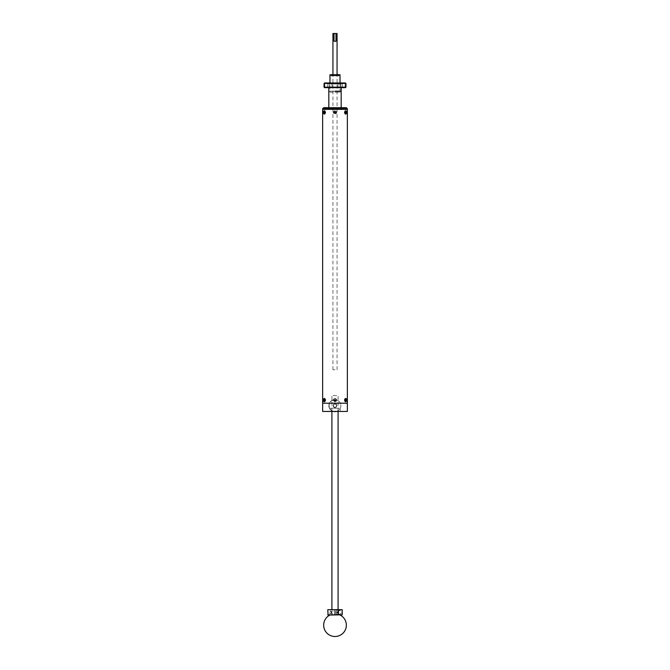 <?xml version="1.0" encoding="UTF-8"?>
<svg xmlns="http://www.w3.org/2000/svg" width="670" height="670" viewBox="0 0 670 670"><rect width="100%" height="100%" fill="white"/><g stroke="black" fill="none" stroke-linecap="round" stroke-linejoin="round"><path stroke-width="0.5" stroke-dasharray="3.35 2.51" d="M335 369.748L332.94 369.748L335 369.748M332.94 33.5L337.06 33.5M335.972 41.247L334.029 41.247M324.531 87.661L345.469 87.661M345.963 87.167L324.037 87.167M324.037 83.457L345.963 83.457M345.469 82.963L324.531 82.963M343.752 82.963L345.176 82.963L343.752 82.963M343.752 87.661L345.176 87.661L343.752 87.661M339.38 82.963L337.956 82.963L339.38 82.963M339.38 87.661L337.956 87.661L339.38 87.661M330.62 82.963L332.044 82.963L330.62 82.963M330.62 87.661L332.044 87.661L330.62 87.661M326.248 82.963L324.824 82.963L326.248 82.963M326.248 87.661L324.824 87.661L326.248 87.661M329.062 83.39L341.96 83.767L328.04 83.767L328.04 82.963L341.96 82.963L328.04 82.963M340.938 83.39L341.96 83.767L341.96 82.963M341.181 91.204L328.819 91.204L341.181 91.204M329.808 83.951L340.192 83.951L329.808 83.951M329.062 83.951L340.938 83.951L329.062 83.951M346.331 107.694L323.669 107.694M322.639 108.724L347.361 108.724M322.639 109.344L347.361 109.344L322.639 109.336M341.181 107.694L328.819 107.694L341.181 107.694M323.702 109.344L346.298 109.344L323.702 109.344M339.121 75.233L330.88 75.233L339.121 75.233L339.121 74.722L330.88 74.722L339.121 74.722M330.88 75.233L330.88 74.722M329.975 92.192L340.025 92.192L329.975 92.192L329.975 82.963M340.025 74.722L329.975 74.722M340.025 92.192L340.025 82.963M339.121 75.869L330.88 75.869L339.121 75.869M337.06 75.869L332.94 75.869L337.06 75.869M336.792 75.233L338.727 75.233L338.727 75.811L338.744 75.233L331.256 75.233L331.256 75.811L338.744 75.811L336.792 75.811L336.792 75.233L331.273 75.233L331.256 75.811L333.208 75.811L333.208 75.233M333.752 75.233L332.982 75.233L333.752 75.233M337.018 75.233L336.248 75.233L337.018 75.233M331.91 615.068L338.09 615.068L331.91 615.068L331.91 609.407M338.09 615.068L338.09 609.407M338.09 411.447L338.09 395.618L331.91 395.618L338.09 395.618M331.91 411.447L331.91 395.618M323.627 401.104L323.627 399.119M323.627 113.423L323.627 111.446M335 110.584L333.25 112.434L335 114.285L336.75 112.434L335 110.584M335 398.256L333.25 400.107L335 401.966L336.75 400.107L335 398.256M335 403.206L347.361 403.198L335 403.206M324.707 112.434A0.955 0.477 -90 0 0 324.95 113.264A0.955 0.477 -90 0 0 325.427 113.264A0.955 0.477 -90 0 0 325.662 112.434A0.955 0.477 -90 0 0 325.427 111.605A0.955 0.477 -90 0 0 324.95 111.605A0.955 0.477 -90 0 0 324.707 112.434M324.707 400.107A0.955 0.477 -90 0 0 324.95 400.936A0.955 0.477 -90 0 0 325.427 400.936A0.955 0.477 -90 0 0 325.662 400.107A0.955 0.477 -90 0 0 325.427 399.278A0.955 0.477 -90 0 0 324.95 399.278A0.955 0.477 -90 0 0 324.707 400.107M346.373 111.446L346.373 113.423M345.284 112.258A0.955 0.477 90 0 0 344.573 111.605A0.955 0.477 90 0 0 344.338 112.434A0.955 0.477 90 0 0 344.573 113.264A0.955 0.477 90 0 0 345.259 112.795M346.373 399.119L346.373 401.104M345.284 399.931A0.955 0.477 90 0 0 344.573 399.278A0.955 0.477 90 0 0 344.338 400.107A0.955 0.477 90 0 0 344.573 400.936A0.955 0.477 90 0 0 345.276 400.359M335.955 112.434A0.955 0.955 0 0 1 335 113.389A0.955 0.955 0 0 1 334.045 112.434A0.955 0.955 0 0 1 335 111.48A0.955 0.955 0 0 1 335.955 112.434M335.955 400.107A0.955 0.955 0 0 1 335 401.062A0.955 0.955 0 0 1 334.045 400.107A0.955 0.955 0 0 1 335 399.153A0.955 0.955 0 0 1 335.955 400.107M335 109.336C320.495 109.336 320.495 109.336 335 109.336C349.505 109.336 349.505 109.336 335 109.336M335 407.486C337.337 406.28 337.337 405.074 335 403.859C332.663 405.065 332.663 406.28 335 407.486A1.817 1.817 0 0 1 333.183 405.677A1.817 1.817 0 0 1 335 403.859A1.817 1.817 0 0 1 336.817 405.677A1.817 1.817 0 0 1 335 407.486M322.639 411.447L347.361 411.447M329.849 408.214L340.151 408.214L329.849 408.214L329.849 411.447L340.151 411.447L329.849 411.447M340.151 408.214L340.151 411.447M330.88 408.214L339.121 408.214L330.88 408.214M346.281 403.198L323.719 403.198L346.281 403.198M331.91 408.214L338.09 408.214L331.91 408.214M333.208 400.099A5.854 5.854 0 0 1 340.569 403.884A5.854 5.854 0 0 1 336.792 411.246A5.854 5.854 0 0 0 340.569 403.884A5.854 5.854 0 0 0 333.208 400.099A5.854 5.854 0 0 0 329.431 407.469A5.854 5.854 0 0 0 336.792 411.246A5.854 5.854 0 0 1 329.431 407.469A5.854 5.854 0 0 1 333.208 400.099M335.075 400.476L335.938 401.037L336.231 400.593L335.184 400.074L335.93 399.169L333.769 399.622A6.181 6.181 0 0 0 333.56 399.663A6.181 6.181 0 0 1 333.777 399.613L334.816 400.149L334.07 401.045L334.514 401.338L335.042 400.291L334.514 401.338M335.477 407.167A1.566 1.566 0 0 0 336.491 405.191A1.566 1.566 0 0 0 334.523 404.186A1.566 1.566 0 0 1 336.491 405.191A1.566 1.566 0 0 1 335.477 407.167A1.566 1.566 0 0 1 333.509 406.154A1.566 1.566 0 0 1 334.523 404.186A1.566 1.566 0 0 0 333.509 406.154A1.566 1.566 0 0 0 335.477 407.167M334.422 403.868A1.893 1.893 0 0 1 336.809 405.09A1.893 1.893 0 0 1 335.578 407.477A1.893 1.893 0 0 1 333.191 406.255A1.893 1.893 0 0 1 334.422 403.868M335.838 411.799A6.181 6.181 0 0 0 336.064 411.765A6.181 6.181 0 0 1 335.838 411.799L335.678 411.816A6.181 6.181 0 0 1 335.452 411.841L335.293 411.849A6.181 6.181 0 0 1 335.067 411.857A6.181 6.181 0 0 0 335.293 411.849L335.452 411.841A6.181 6.181 0 0 0 335.678 411.816L335.838 411.799M334.673 411.849A6.181 6.181 0 0 0 334.899 411.857A6.181 6.181 0 0 1 334.673 411.849L334.514 411.841A6.181 6.181 0 0 1 334.288 411.816L334.129 411.799A6.181 6.181 0 0 1 333.903 411.757A6.181 6.181 0 0 0 334.129 411.799L334.288 411.816A6.181 6.181 0 0 0 334.514 411.841L334.673 411.849M331.742 410.928A6.181 6.181 0 0 0 331.935 411.045A6.181 6.181 0 0 1 331.742 410.928L331.608 410.844A6.181 6.181 0 0 1 331.416 410.71L331.29 410.618A6.181 6.181 0 0 1 331.106 410.476L331.106 410.476A6.181 6.181 0 0 0 331.29 410.618L331.416 410.71A6.181 6.181 0 0 0 331.608 410.844L331.742 410.928M330.276 409.663A6.181 6.181 0 0 0 330.427 409.831A6.181 6.181 0 0 1 330.276 409.663L330.176 409.538A6.181 6.181 0 0 1 330.034 409.362L329.942 409.228A6.181 6.181 0 0 1 329.816 409.043L329.816 409.043A6.181 6.181 0 0 0 329.942 409.228L330.034 409.362A6.181 6.181 0 0 0 330.176 409.538L330.276 409.663M329.272 408.013A6.181 6.181 0 0 0 329.364 408.214A6.181 6.181 0 0 1 329.272 408.013L329.213 407.854A6.181 6.181 0 0 1 329.137 407.645L329.137 407.645A6.181 6.181 0 0 0 329.213 407.854L329.272 408.013M328.937 406.899A6.181 6.181 0 0 0 328.987 407.117A6.181 6.181 0 0 1 328.937 406.899L328.911 406.732A6.181 6.181 0 0 1 328.878 406.514L328.853 406.355A6.181 6.181 0 0 1 328.836 406.129L328.828 405.961A6.181 6.181 0 0 1 328.819 405.735A6.181 6.181 0 0 0 328.828 405.961L328.836 406.129A6.181 6.181 0 0 0 328.853 406.355L328.878 406.514A6.181 6.181 0 0 0 328.911 406.732L328.937 406.899M328.911 404.579A6.181 6.181 0 0 0 328.878 404.797A6.181 6.181 0 0 1 328.911 404.579L328.945 404.42A6.181 6.181 0 0 1 328.995 404.203A6.181 6.181 0 0 0 328.945 404.42L328.911 404.579M329.23 403.457A6.181 6.181 0 0 0 329.154 403.667A6.181 6.181 0 0 1 329.23 403.457L329.288 403.307A6.181 6.181 0 0 1 329.38 403.097L329.447 402.955A6.181 6.181 0 0 1 329.548 402.754L329.632 402.611A6.181 6.181 0 0 1 329.749 402.419A6.181 6.181 0 0 0 329.632 402.611L329.548 402.754A6.181 6.181 0 0 0 329.447 402.955L329.38 403.097A6.181 6.181 0 0 0 329.288 403.307L329.23 403.457M330.31 401.774L330.302 401.657A6.181 6.181 0 0 1 330.452 401.489L330.561 401.372A6.181 6.181 0 0 1 330.72 401.213L330.838 401.104A6.181 6.181 0 0 1 331.005 400.953A6.181 6.181 0 0 0 330.838 401.104L330.72 401.213A6.181 6.181 0 0 0 330.561 401.372L330.452 401.489A6.181 6.181 0 0 0 330.302 401.657L330.31 401.774M331.742 400.518L331.767 400.4A6.181 6.181 0 0 1 331.968 400.291L332.111 400.208A6.181 6.181 0 0 1 332.312 400.107L332.454 400.04A6.181 6.181 0 0 1 332.663 399.948A6.181 6.181 0 0 0 332.454 400.04L332.312 400.107A6.181 6.181 0 0 0 332.111 400.208L331.968 400.291A6.181 6.181 0 0 0 331.767 400.4L331.742 400.518M329.95 613.377C331.717 612.623 331.717 611.861 329.95 611.099C328.744 611.861 328.744 612.615 329.95 613.377L334.673 613.377L334.673 611.099L334.673 613.377M327.789 609.658L334.673 609.658L334.673 614.817L327.789 614.817M336.441 610.303L336.441 614.172L340.059 614.172C341.893 612.882 341.893 611.601 340.059 610.303L336.441 612.045L336.441 610.303L340.059 610.303M336.441 614.172L336.441 612.43L340.059 614.172M329.95 611.099L334.673 611.099M328.032 615.068L334.673 614.817M341.968 609.407L328.032 609.407M342.211 614.817L335.327 615.068L335.327 609.407C338.894 609.407 338.894 609.407 335.327 609.407L342.211 609.658M341.968 615.068L335.327 615.068C338.894 615.068 338.894 615.068 335.327 615.068L334.673 615.068C331.106 615.068 331.106 615.068 334.673 615.068L334.673 609.407C331.106 609.407 331.106 609.407 334.673 609.407L334.673 609.658M335.327 614.817L335.327 609.658M335.327 613.469L335.327 611.006L335.327 613.469M338.719 610.605L338.484 614.105L338.484 610.378L336.441 610.378L336.441 614.105L336.441 610.378M338.719 613.871L336.441 614.105M338.719 612.238L338.719 611.341L337.663 611.341L337.663 613.134L338.719 613.134L338.719 612.238L338.719 613.134L337.663 613.134L337.663 612.238L338.719 612.238L338.719 611.341M337.663 612.238L337.663 611.341L337.144 612.238L337.663 613.134L337.663 611.341M331.29 611.409L331.6 613.377L331.6 611.099M329.849 615.068L340.151 615.068L329.849 615.068M335.486 111.203L334.958 112.25L335.486 111.203L335.93 111.496L335.184 112.392L336.231 112.92L335.368 112.359M334.07 113.372L334.632 112.51L334.07 113.372L334.514 113.666L335.075 112.803L335.938 113.364L336.231 112.92M335.938 113.364L335.184 112.392M335.879 111.086A1.608 1.608 0 0 1 336.348 113.314A1.608 1.608 0 0 1 334.121 113.783A1.608 1.608 0 0 1 333.652 111.555A1.608 1.608 0 0 1 335.879 111.086M334.925 112.066L334.062 111.505L333.769 111.949L334.632 112.51M346.248 112.074A1.608 0.804 90 0 0 345.603 110.852M345.134 110.969A1.608 0.804 90 0 0 344.665 112.585A1.608 0.804 90 0 0 345.134 113.9M345.67 113.749L344.422 112.577L345.653 113.465M346.373 112.049L345.854 112.116M345.594 112.15L344.539 112.292L345.594 112.175M345.553 111.354L344.405 112.317L345.544 111.17M345.603 114.017A1.608 0.804 90 0 0 346.264 112.602M324.866 113.9A1.608 0.804 -90 0 0 325.134 111.354A1.608 0.804 -90 0 0 324.866 110.969M324.397 110.852A1.608 0.804 -90 0 0 323.945 111.346M323.819 111.697A1.608 0.804 -90 0 0 323.778 112.962M323.911 113.431A1.608 0.804 -90 0 0 323.945 113.515A1.608 0.804 -90 0 0 324.397 114.017M324.657 112.074L325.612 112.443L324.799 113.213M324.598 113.573L325.511 112.619L324.59 112.761M335.879 398.767A1.608 1.608 0 0 1 336.348 400.987A1.608 1.608 0 0 1 334.121 401.456A1.608 1.608 0 0 1 333.652 399.228A1.608 1.608 0 0 1 335.879 398.767A1.608 1.608 0 0 1 336.348 400.987A1.608 1.608 0 0 1 334.121 401.456A1.608 1.608 0 0 1 333.652 399.228A1.608 1.608 0 0 1 335.879 398.767M336.231 400.593L335.368 400.032M333.769 399.622L334.632 400.183M346.248 399.747A1.608 0.804 90 0 0 345.603 398.524M345.134 398.642A1.608 0.804 90 0 0 344.665 400.266A1.608 0.804 90 0 0 345.134 401.581M345.092 400.233L344.556 400.225L345.092 400.275M346.373 399.722L345.854 399.789M345.594 399.822L345.084 399.973M345.109 400.493L344.422 400.25L345.1 400.333M345.603 401.69A1.608 0.804 90 0 0 346.264 400.25M324.866 401.581A1.608 0.804 -90 0 0 325.134 399.027A1.608 0.804 -90 0 0 324.866 398.642M324.397 398.524A1.608 0.804 -90 0 0 323.819 399.37M323.794 399.479A1.608 0.804 -90 0 0 323.778 400.635M323.803 400.744A1.608 0.804 -90 0 0 323.945 401.188A1.608 0.804 -90 0 0 324.397 401.69M324.598 401.246L325.511 400.3L324.799 399.496M324.799 400.886L325.612 400.116L324.716 400.719M323.928 398.977L324.506 399.32M324.657 399.747L325.427 400.099L324.59 400.434M323.87 401.171L324.431 400.878M332.94 369.748L332.94 74.722M337.06 369.748L337.06 74.722M342.337 87.661L342.337 82.963M337.956 87.661L337.956 82.963L337.956 87.661M329.204 87.661L329.204 82.963L329.204 87.661M324.824 87.661L324.824 82.963M340.796 87.661L340.796 82.963L340.796 87.661M332.044 87.661L332.044 82.963L332.044 87.661M327.663 87.661L327.663 82.963M345.176 87.661L345.176 82.963M325.427 113.264L324.783 114.009M325.427 400.936L324.783 401.69M344.573 113.264L345.217 114.009M344.573 400.936L345.217 401.69M344.573 399.278L345.217 398.533M344.573 111.605L345.217 110.852M325.427 399.278L324.783 398.533M325.427 111.605L324.783 110.852"/><path stroke-width="1" d="M334.029 33.5L334.029 41.247L335.972 41.247L335.972 33.5L332.94 33.5L332.94 74.722M337.06 74.722L337.06 33.5L335.972 33.5M345.963 87.167L345.469 87.661L324.531 87.661L324.037 87.167L345.963 87.167L345.963 83.457L324.037 83.457L324.531 82.963L345.469 82.963L345.963 83.457M335 91.204L341.181 91.204L335 91.204M346.331 107.694L347.361 108.724L322.639 108.724L323.669 107.694L346.331 107.694M347.361 108.724L347.361 403.206L322.639 403.198L347.361 403.206L347.361 411.447L322.639 411.447L322.639 109.336L347.361 109.336L322.639 109.344L322.639 108.724M328.819 107.694L328.819 87.661M341.181 107.694L341.181 87.661M329.975 82.963L329.975 74.722L340.025 74.722L340.025 82.963M338.09 609.407L338.09 411.447M331.91 609.407L331.91 411.447M323.627 399.119L324.783 398.533L325.268 400.107L324.783 401.69L323.627 401.104M323.627 111.446L324.783 110.852L325.268 112.434L324.783 114.009L323.627 113.423M346.373 113.423L345.217 114.009L344.732 112.434L345.217 110.852L346.373 111.446M345.259 112.795A0.955 0.477 90 0 0 345.293 112.434A0.955 0.477 90 0 0 345.284 112.258M346.373 401.104L345.217 401.69L344.732 400.107L345.217 398.533L346.373 399.119M327.789 614.817L342.211 614.817L342.211 609.658L327.789 609.658L328.032 615.068L342.211 614.817M327.789 609.658L342.211 609.658M346.264 112.602A1.608 0.804 90 0 0 346.264 112.284A1.608 0.804 90 0 0 346.248 112.074M345.603 110.852A1.608 0.804 90 0 0 345.46 110.826A1.608 0.804 90 0 0 345.134 110.969M346.541 112.284A1.608 0.804 90 0 0 345.737 110.826A1.608 0.804 90 0 0 344.941 112.585A1.608 0.804 90 0 0 345.737 114.042A1.608 0.804 90 0 0 346.541 112.284M345.929 113.699L345.084 112.292L346.373 112.049L345.653 113.465M345.594 112.2L345.553 111.354M345.804 111.12L345.854 112.15M345.134 113.9A1.608 0.804 90 0 0 345.46 114.042A1.608 0.804 90 0 0 345.603 114.017M324.866 110.969A1.608 0.804 -90 0 0 324.54 110.826A1.608 0.804 -90 0 0 324.397 110.852M323.778 112.962A1.608 0.804 -90 0 0 323.911 113.431M324.858 111.354A1.608 0.804 -90 0 0 324.263 110.826A1.608 0.804 -90 0 0 323.526 111.781A1.608 0.804 -90 0 0 323.669 113.515A1.608 0.804 -90 0 0 324.263 114.042A1.608 0.804 -90 0 0 325 113.088A1.608 0.804 -90 0 0 324.858 111.354M324.079 112.418L324.799 113.213L324.255 112.803L323.87 113.498L323.727 111.656L324.18 111.857M323.727 111.656L324.272 112.058L324.657 111.371L324.447 112.451M324.397 114.017A1.608 0.804 -90 0 0 324.54 114.042A1.608 0.804 -90 0 0 324.866 113.9M346.264 400.25A1.608 0.804 90 0 0 346.264 399.957A1.608 0.804 90 0 0 346.248 399.747M345.603 398.524A1.608 0.804 90 0 0 345.46 398.499A1.608 0.804 90 0 0 345.134 398.642M346.541 399.957A1.608 0.804 90 0 0 345.737 398.499A1.608 0.804 90 0 0 344.941 400.266A1.608 0.804 90 0 0 345.737 401.715A1.608 0.804 90 0 0 346.541 399.957M345.1 400.333L346.373 399.722L346.398 400.25L345.092 400.275M346.398 400.25L345.092 400.233M345.879 400.35L345.929 401.372L345.62 400.4M345.594 399.873L345.544 398.843L345.854 399.822M345.134 401.581A1.608 0.804 90 0 0 345.46 401.715A1.608 0.804 90 0 0 345.603 401.69M324.866 398.642A1.608 0.804 -90 0 0 324.54 398.499A1.608 0.804 -90 0 0 324.397 398.524M324.858 399.027A1.608 0.804 -90 0 0 324.263 398.499A1.608 0.804 -90 0 0 323.526 399.462A1.608 0.804 -90 0 0 323.669 401.188A1.608 0.804 -90 0 0 324.263 401.715A1.608 0.804 -90 0 0 325 400.76A1.608 0.804 -90 0 0 324.858 399.027M323.694 400.786L323.928 398.977L324.272 399.739L324.657 399.044L324.833 399.437L324.799 400.886L324.255 400.484L323.87 401.171L324.196 400.585M323.727 399.328L324.18 399.529M324.397 401.69A1.608 0.804 -90 0 0 324.54 401.715A1.608 0.804 -90 0 0 324.866 401.581M340.151 615.068A11.331 11.331 90 0 1 335 636.5A11.331 11.331 0 0 0 340.151 615.068M323.669 625.169A11.331 11.331 -90 0 0 335 636.5A11.331 11.331 0 0 1 323.669 625.169A11.331 11.331 -90 0 1 329.849 615.068A11.331 11.331 0 0 0 323.669 625.169M324.037 87.167L324.037 83.457"/></g></svg>
